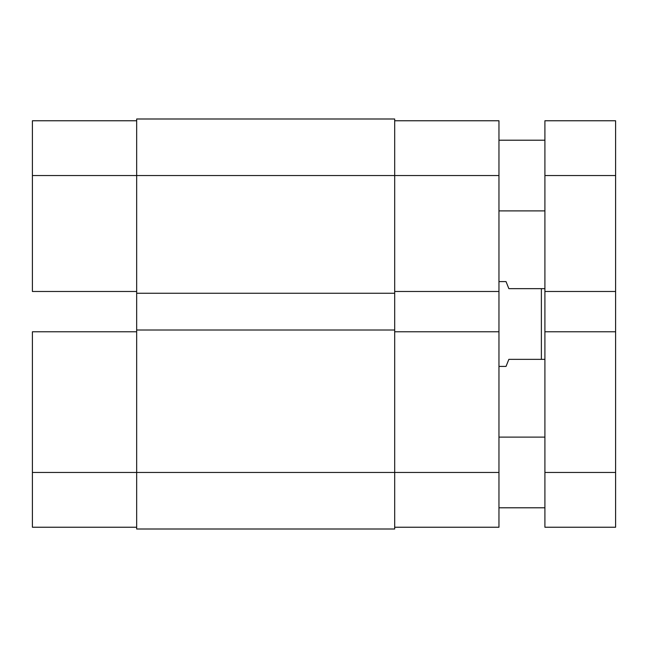 <?xml version="1.0" encoding="UTF-8"?>
<svg xmlns="http://www.w3.org/2000/svg" width="648" height="648" viewBox="0 0 648 648"><rect width="100%" height="100%" fill="white"/><g stroke="black" fill="none" stroke-linecap="round" stroke-linejoin="round"><path stroke-width="0.97" d="M32.4 331.776L136.671 331.776L32.4 331.776L32.4 472.449L32.4 331.776M136.671 472.449L32.4 472.449L32.4 527.237L136.671 527.237L32.4 527.237L32.4 472.449L136.671 472.449L136.671 330.01L394.689 330.01L394.689 293.252L136.671 293.252L136.671 175.551L394.689 175.551L394.689 118.997L136.671 118.997L136.671 175.551L394.689 175.551L394.689 472.449L136.671 472.449L136.671 529.003L394.689 529.003L394.689 472.449L136.671 472.449L136.671 529.003L394.689 529.003L394.689 472.449L498.96 472.449L498.96 175.551L394.689 175.551L394.689 293.252L136.671 293.252L136.671 330.01L394.689 330.01L394.689 472.449L498.96 472.449L498.96 331.776L394.689 331.776L498.96 331.776L498.96 120.763L394.689 120.763L498.96 120.763L498.96 175.551L394.689 175.551L394.689 118.997L136.671 118.997L136.671 472.449M32.4 120.763L32.4 291.479L32.4 175.551L136.671 175.551L32.4 175.551L32.4 120.763L136.671 120.763L32.4 120.763M136.671 291.479L32.4 291.479L136.671 291.479M498.96 527.237L394.689 527.237L498.96 527.237L498.96 472.449L498.96 527.237M394.689 291.479L498.96 291.479L394.689 291.479M506.031 281.588L498.96 281.588L506.031 281.588L508.858 288.652L506.752 283.395M541.372 288.652L508.858 288.652L544.911 288.652L541.372 288.652L541.372 359.348L541.372 288.652M508.858 359.348L544.911 359.348L508.858 359.348L506.031 366.412L508.858 359.348M498.96 366.412L506.031 366.412L498.96 366.412M506.031 366.412L506.752 364.605M544.911 507.797L498.96 507.797L544.911 507.797M498.96 437.108L544.911 437.108L498.96 437.108M544.911 210.892L498.96 210.892L544.911 210.892M498.96 140.203L544.911 140.203L498.96 140.203M544.911 120.763L544.911 527.237L615.6 527.237L615.6 472.449L544.911 472.449L544.911 331.776L615.6 331.776L615.6 291.479L544.911 291.479L544.911 175.551L615.6 175.551L615.6 120.763L544.911 120.763L544.911 175.551L615.6 175.551L615.6 472.449L544.911 472.449L544.911 527.237L615.6 527.237L615.6 331.776L544.911 331.776L544.911 291.479L615.6 291.479L615.6 120.763L544.911 120.763"/></g></svg>

